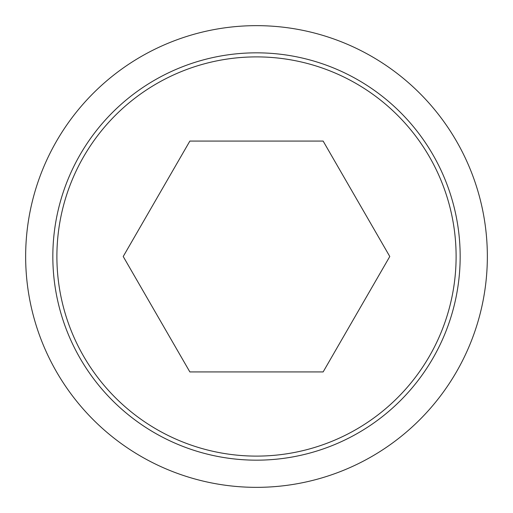 <?xml version="1.0" encoding="UTF-8"?>
<svg xmlns="http://www.w3.org/2000/svg" width="513" height="513" viewBox="0 0 513 513"><rect width="100%" height="100%" fill="white"/><g stroke="black" fill="none" stroke-linecap="round" stroke-linejoin="round"><path stroke-width="0.77" d="M25.65 256.5A230.85 230.85 0 0 0 256.5 487.35A230.85 230.85 0 0 0 487.35 256.5A230.85 230.85 0 0 0 256.5 25.65A230.85 230.85 0 0 0 25.65 256.5M460.167 256.5A203.667 203.667 0 0 1 256.5 460.167A203.667 203.667 0 0 1 52.833 256.5A203.667 203.667 0 0 1 256.5 52.833A203.667 203.667 0 0 1 460.167 256.5M56.892 256.5A199.608 199.608 0 0 0 256.5 456.108A199.608 199.608 0 0 0 456.108 256.5A199.608 199.608 0 0 0 256.5 56.892A199.608 199.608 0 0 0 56.892 256.5M389.784 256.5L323.139 371.925L189.861 371.925L123.216 256.5L189.861 141.075L323.139 141.075L389.784 256.5"/></g></svg>
